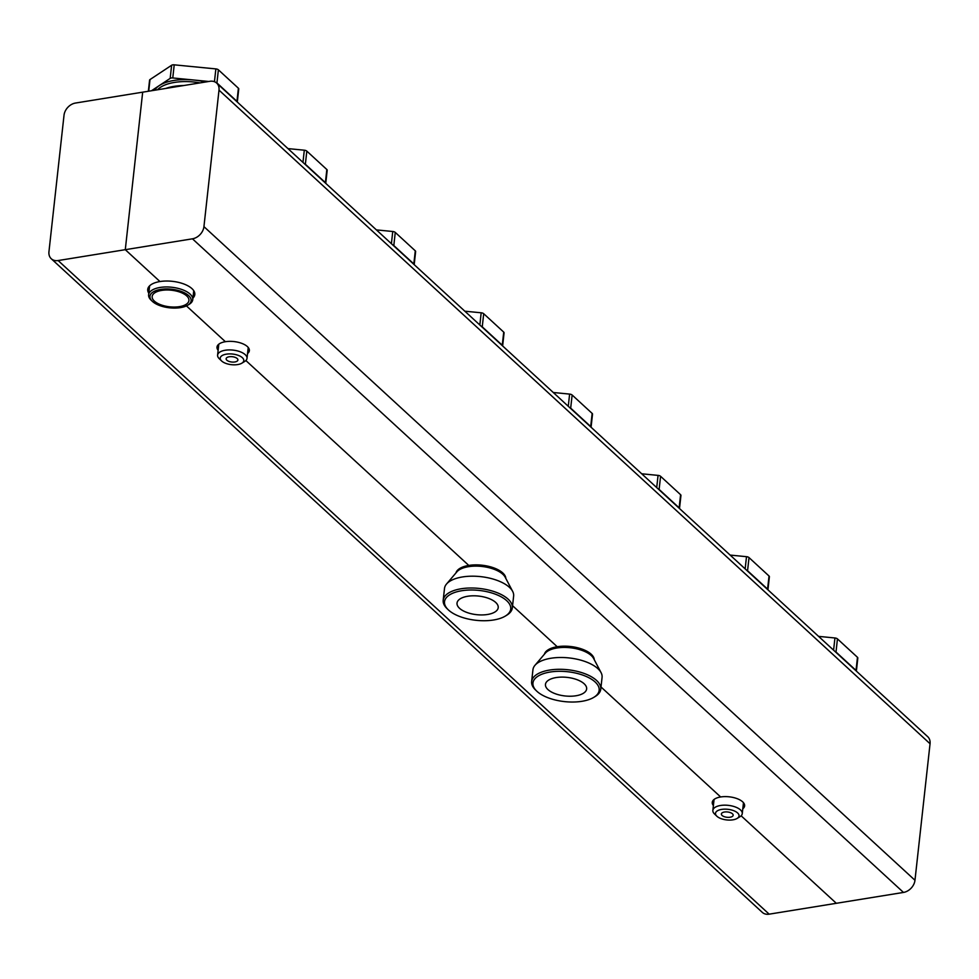 <?xml version="1.0" encoding="UTF-8"?>
<svg xmlns="http://www.w3.org/2000/svg" width="979" height="979" viewBox="0 0 979 979"><rect width="100%" height="100%" fill="white"/><g stroke="black" fill="none" stroke-linecap="round" stroke-linejoin="round"><path stroke-width="1.47" d="M595.11 681.959A33.298 15.015 6.3 0 1 593.776 697.366A33.298 15.015 6.3 0 1 536.663 691.064A33.298 15.015 6.3 0 1 550.443 671.986A33.298 15.015 6.3 0 1 595.11 681.959M593.776 697.366L595.159 696.534A34.779 15.688 -173.7 0 0 600.763 689.167A34.779 15.688 -173.7 0 0 596.554 680.442A34.779 15.688 -173.7 0 0 558.458 669.306A34.779 15.688 -173.7 0 0 531.634 681.543A34.779 15.688 -173.7 0 0 535.513 689.95L536.663 691.064M531.634 681.543L532.943 669.722A34.779 15.688 6.3 0 1 534.95 665.341A34.779 15.688 6.3 0 1 564.822 657.594A34.779 15.688 6.3 0 1 597.851 668.633A34.779 15.688 6.3 0 1 601.069 672.634A34.779 15.688 6.3 0 1 602.073 677.358L600.763 689.167M584.133 683.746A20.718 9.349 6.3 0 1 586.641 688.935A20.718 9.349 6.3 0 1 565.03 695.959A20.718 9.349 6.3 0 1 545.462 684.394A20.718 9.349 6.3 0 1 561.444 677.113A20.718 9.349 6.3 0 1 584.133 683.746M506.681 600.665A33.298 15.015 6.3 0 1 505.335 616.072A33.298 15.015 6.3 0 1 448.235 609.77A33.298 15.015 6.3 0 1 462.002 590.692A33.298 15.015 6.3 0 1 506.681 600.665M505.335 616.072L506.718 615.228A34.779 15.688 -173.7 0 0 512.323 607.873A34.779 15.688 -173.7 0 0 508.113 599.148A34.779 15.688 -173.7 0 0 470.018 588.012A34.779 15.688 -173.7 0 0 443.193 600.237A34.779 15.688 -173.7 0 0 447.073 608.644L448.235 609.77M443.193 600.237L444.503 588.428A34.779 15.688 6.3 0 1 446.51 584.047A34.779 15.688 6.3 0 1 476.381 576.288A34.779 15.688 6.3 0 1 509.423 587.339A34.779 15.688 6.3 0 1 512.629 591.34A34.779 15.688 6.3 0 1 513.632 596.064L512.323 607.873M495.704 602.44A20.718 9.349 6.3 0 1 498.213 607.641A20.718 9.349 6.3 0 1 476.589 614.665A20.718 9.349 6.3 0 1 457.022 603.101A20.718 9.349 6.3 0 1 473.004 595.807A20.718 9.349 6.3 0 1 495.704 602.44M187.797 305.179L189.167 304.347A22.199 10.01 -173.7 0 0 192.753 299.647A22.199 10.01 -173.7 0 0 190.061 294.067A22.199 10.01 -173.7 0 0 165.745 286.969A22.199 10.01 -173.7 0 0 148.624 294.777A22.199 10.01 -173.7 0 0 151.096 300.137L152.259 301.251A20.718 9.349 6.3 0 1 160.825 289.38A20.718 9.349 6.3 0 1 188.629 295.597A20.718 9.349 6.3 0 1 187.797 305.179A20.718 9.349 6.3 0 1 152.259 301.251M186.695 295.903A18.491 8.346 6.3 0 1 188.935 300.553A18.491 8.346 6.3 0 1 169.636 306.819A18.491 8.346 6.3 0 1 152.161 296.49A18.491 8.346 6.3 0 1 166.43 289.992A18.491 8.346 6.3 0 1 186.695 295.903M241.874 363.172L244.628 361.496A14.795 6.682 -173.7 0 0 247.014 358.363A14.795 6.682 -173.7 0 0 245.227 354.655A14.795 6.682 -173.7 0 0 229.013 349.919A14.795 6.682 -173.7 0 0 217.595 355.12A14.795 6.682 -173.7 0 0 219.247 358.693L221.572 360.933A11.834 5.336 6.3 0 1 226.467 354.141A11.834 5.336 6.3 0 1 242.351 357.69A11.834 5.336 6.3 0 1 241.874 363.172A11.834 5.336 6.3 0 1 221.572 360.933M237.187 358.534A5.923 2.668 6.3 0 1 237.897 360.015A5.923 2.668 6.3 0 1 231.729 362.022A5.923 2.668 6.3 0 1 226.137 358.718A5.923 2.668 6.3 0 1 230.701 356.637A5.923 2.668 6.3 0 1 237.187 358.534M737.126 818.432L739.879 816.755A14.795 6.682 -173.7 0 0 742.266 813.622A14.795 6.682 -173.7 0 0 740.479 809.902A14.795 6.682 -173.7 0 0 724.264 805.166A14.795 6.682 -173.7 0 0 712.859 810.379A14.795 6.682 -173.7 0 0 714.499 813.953L716.824 816.18A11.834 5.336 6.3 0 1 721.719 809.4A11.834 5.336 6.3 0 1 737.603 812.949A11.834 5.336 6.3 0 1 737.126 818.432A11.834 5.336 6.3 0 1 716.824 816.18M732.439 813.782A5.923 2.668 6.3 0 1 733.161 815.274A5.923 2.668 6.3 0 1 726.981 817.281A5.923 2.668 6.3 0 1 721.388 813.977A5.923 2.668 6.3 0 1 725.953 811.897A5.923 2.668 6.3 0 1 732.439 813.782M148.796 293.21A23.68 10.683 6.3 0 1 147.743 289.356A23.68 10.683 6.3 0 1 159.956 281.548L125.288 249.682L142.677 92.173L75.518 103.04A11.834 9.007 -47.4 0 0 64.027 115.204L48.95 251.725A11.834 9.007 -47.4 0 0 51.275 258.762A11.834 9.007 -47.4 0 0 58.128 260.549L125.288 249.682L159.956 281.548A23.68 10.683 -173.7 0 1 183.783 283.959A23.68 10.683 -173.7 0 1 194.809 294.557A23.68 10.683 -173.7 0 1 192.924 298.093M247.552 353.529A16.276 7.342 -173.7 0 0 249.351 350.653A16.276 7.342 -173.7 0 0 241.776 343.372A16.276 7.342 -173.7 0 0 225.39 341.708L186.438 305.901L225.39 341.708A16.276 7.342 6.3 0 0 216.995 347.08A16.276 7.342 6.3 0 0 218.133 350.286M713.385 805.533A16.276 7.342 6.3 0 1 712.259 802.339A16.276 7.342 6.3 0 1 720.654 796.967L601.008 686.989L720.654 796.967A16.276 7.342 -173.7 0 1 737.028 798.619A16.276 7.342 -173.7 0 1 744.615 805.913A16.276 7.342 -173.7 0 1 742.804 808.789M192.447 238.815L125.288 249.682L142.677 92.173L209.836 81.306A11.834 9.007 132.6 0 1 216.689 83.093A11.834 9.007 132.6 0 1 219.002 90.129L203.938 226.638A11.834 9.007 132.6 0 1 192.447 238.815L903.482 892.432L836.323 903.299L741.127 815.801L836.323 903.299L769.164 914.166A11.834 9.007 132.6 0 1 762.311 912.379L51.275 258.762M544.397 654.229A25.16 11.344 6.3 0 1 557.21 646.727L512.568 605.695L557.21 646.727A25.16 11.344 -173.7 0 1 594.277 659.736M455.957 572.935A25.16 11.344 6.3 0 1 468.782 565.434L245.876 360.541L468.782 565.434A25.16 11.344 -173.7 0 1 505.837 578.442M481.215 326.252A2.961 1.334 6.3 0 1 482.255 326.839L502.264 345.244A2.961 1.334 6.3 0 1 502.631 345.942L504.075 332.86A2.961 1.334 -173.7 0 0 503.72 332.114L483.699 313.708A2.961 1.334 -173.7 0 0 481.178 312.79L464.829 311.2M392.775 244.958A2.961 1.334 6.3 0 1 393.815 245.545L413.823 263.938A2.961 1.334 6.3 0 1 414.19 264.648L415.634 251.554A2.961 1.334 -173.7 0 0 415.28 250.82L395.259 232.415A2.961 1.334 -173.7 0 0 392.75 231.497L376.389 229.894M569.643 407.545A2.961 1.334 6.3 0 1 570.684 408.133L590.704 426.538A2.961 1.334 6.3 0 1 591.071 427.236L592.515 414.154A2.961 1.334 -173.7 0 0 592.148 413.407L572.14 395.014A2.961 1.334 -173.7 0 0 569.619 394.096L553.27 392.493M658.084 488.839A2.961 1.334 6.3 0 1 659.124 489.427L679.145 507.832A2.961 1.334 6.3 0 1 679.499 508.529L680.956 495.447A2.961 1.334 -173.7 0 0 680.589 494.701L660.58 476.308A2.961 1.334 -173.7 0 0 658.059 475.39L641.71 473.787M304.334 163.664A2.961 1.334 6.3 0 1 305.375 164.252L325.395 182.645A2.961 1.334 6.3 0 1 325.75 183.342L327.194 170.26A2.961 1.334 -173.7 0 0 326.839 169.526L306.819 151.121A2.961 1.334 -173.7 0 0 304.31 150.203L287.961 148.6M746.524 570.133A2.961 1.334 6.3 0 1 747.564 570.733L767.585 589.125A2.961 1.334 6.3 0 1 767.94 589.823L769.384 576.741A2.961 1.334 -173.7 0 0 769.029 576.007L749.021 557.602A2.961 1.334 -173.7 0 0 746.5 556.684L730.15 555.081M151.5 90.741L170.187 78.369A2.961 1.334 6.3 0 1 172.769 77.953L208.735 81.477M215.576 82.26A2.961 1.334 6.3 0 1 216.934 82.958L236.955 101.351A2.961 1.334 6.3 0 1 237.31 102.049L238.754 88.967A2.961 1.334 -173.7 0 0 238.399 88.22L218.39 69.827A2.961 1.334 -173.7 0 0 215.869 68.909L174.213 64.834A2.961 1.334 -173.7 0 0 171.631 65.25L149.995 79.568A2.961 1.334 -173.7 0 0 149.579 80.156L148.355 91.255M834.965 651.439A2.961 1.334 6.3 0 1 836.005 652.026L856.025 670.419A2.961 1.334 6.3 0 1 856.38 671.117L857.824 658.035A2.961 1.334 -173.7 0 0 857.469 657.301L837.449 638.895A2.961 1.334 -173.7 0 0 834.94 637.978L818.591 636.374M903.482 892.432A11.834 9.007 -47.4 0 0 914.973 880.268L930.05 743.746A11.834 9.007 -47.4 0 0 927.725 736.71L216.689 83.093M456.948 570.941A24.414 11.014 -173.7 0 0 456.752 571.895L456.703 572.091M505.372 576.46L505.286 577.255A24.414 11.014 -173.7 0 0 505.299 576.288M446.51 584.047L456.863 571.858A25.405 11.467 6.3 0 1 478.694 566.192A25.405 11.467 6.3 0 1 502.827 574.269A25.405 11.467 6.3 0 1 505.176 577.194L512.629 591.34M545.389 652.247A24.414 11.014 -173.7 0 0 545.193 653.189L545.144 653.385M593.812 657.753L593.727 658.549A24.414 11.014 -173.7 0 0 593.739 657.582M534.95 665.341L545.303 653.152A25.405 11.467 6.3 0 1 567.135 647.498A25.405 11.467 6.3 0 1 591.267 655.563A25.405 11.467 6.3 0 1 593.617 658.488L601.069 672.634M58.128 260.549L769.164 914.166M494.554 338.514A39.209 17.695 -173.7 0 0 492.253 336.042A39.209 17.695 -173.7 0 0 489.292 333.68M481.178 312.79L479.832 324.991M503.72 332.114L502.264 345.244M482.255 326.839L483.699 313.708M406.114 257.22A39.209 17.695 -173.7 0 0 403.825 254.748A39.209 17.695 -173.7 0 0 400.852 252.374M392.75 231.497L391.404 243.698M415.28 250.82L413.823 263.938M393.815 245.545L395.259 232.415M582.994 419.807A39.209 17.695 -173.7 0 0 580.694 417.335A39.209 17.695 -173.7 0 0 577.72 414.974M569.619 394.096L568.273 406.285M592.148 413.407L590.704 426.538M570.684 408.133L572.14 395.014M671.435 501.101A39.209 17.695 -173.7 0 0 669.134 498.629A39.209 17.695 -173.7 0 0 666.161 496.267M658.059 475.39L656.713 487.579M680.589 494.701L679.145 507.832M659.124 489.427L660.58 476.308M317.673 175.926A39.209 17.695 -173.7 0 0 315.385 173.442A39.209 17.695 -173.7 0 0 312.411 171.08M304.31 150.203L302.964 162.392M326.839 169.526L325.395 182.645M305.375 164.252L306.819 151.121M759.863 582.407A39.209 17.695 -173.7 0 0 757.575 579.923A39.209 17.695 -173.7 0 0 754.601 577.561M746.5 556.684L745.154 568.872M769.029 576.007L767.585 589.125M747.564 570.733L749.021 557.602M183.685 85.528A37.728 17.022 -173.7 0 0 165.855 88.416M157.546 89.762A37.728 17.022 6.3 0 1 200.022 82.885M205.468 82.003A39.209 17.695 -173.7 0 0 193.597 79.997A39.209 17.695 -173.7 0 0 159.369 85.528A39.209 17.695 -173.7 0 0 154.768 90.215M229.233 94.633A39.209 17.695 -173.7 0 0 226.944 92.148A39.209 17.695 -173.7 0 0 223.971 89.787M148.722 91.194L149.995 79.568M171.631 65.25L170.187 78.369M172.769 77.953L174.213 64.834M215.869 68.909L214.45 81.71M238.399 88.22L236.955 101.351M216.934 82.958L218.39 69.827M848.303 663.701A39.209 17.695 -173.7 0 0 846.015 661.229A39.209 17.695 -173.7 0 0 843.041 658.855M834.94 637.978L833.594 650.166M857.469 657.301L856.025 670.419M836.005 652.026L837.449 638.895M203.938 226.638L914.973 880.268M219.002 90.129L930.05 743.746M456.838 571.1L456.752 571.895M545.279 652.393L545.193 653.189M149.616 285.831L148.624 294.777M193.744 290.702L192.753 299.647M218.806 344.204L217.595 355.12M248.225 347.447L247.014 358.363M714.058 799.464L712.859 810.379M743.477 802.707L742.266 813.622"/></g></svg>
